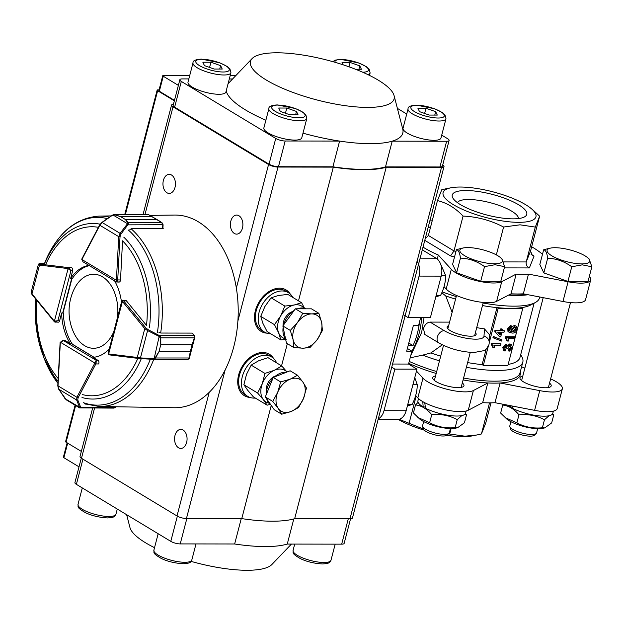 <?xml version="1.0" encoding="UTF-8"?>
<svg xmlns="http://www.w3.org/2000/svg" width="623" height="623" viewBox="0 0 623 623"><rect width="100%" height="100%" fill="white"/><g stroke="black" fill="none" stroke-linecap="round" stroke-linejoin="round"><path stroke-width="0.93" d="M384.009 410.689L406.141 410.721L416.974 369.143L394.842 369.112L384.009 410.689A13.831 9.072 90.1 0 1 378.301 418.788M394.842 369.112L391.727 367.227M403.167 314.607L408.244 317.675L419.069 276.098A13.831 9.072 90.1 0 0 417.067 261.239M409.233 361.426A71.91 19.928 14.6 0 0 436.7 371.557M463.59 378.021A71.91 19.928 14.6 0 0 494.265 381.175A71.91 19.928 14.6 0 0 520.026 372.834L522.814 362.119A71.91 19.928 14.6 0 0 521.303 355.788L520.672 354.799M528.047 294.734A71.91 19.928 -165.4 0 1 516.599 295.442A71.91 19.928 -165.4 0 1 508.438 295.162M489.733 334.94L484.46 328.874A67.993 18.838 -165.4 0 1 476.72 327.643M449.572 322.122L430.041 322.091C426.887 322.558 424.699 324.762 423.461 328.703L424.839 334.473L438.981 343.008A6.915 4.852 121.1 0 1 437.338 337.082A6.915 4.852 121.1 0 1 444.23 330.657A23.051 6.386 14.6 0 0 475.684 339.169A23.051 6.386 14.6 0 0 483.993 336.163L484.46 328.874M512.651 331.156L515.455 328.905L515.299 327.332M512.877 331.156L513.718 331.662L512.488 329.458L514.91 327.293L515.751 327.488L516.296 329.411L513.71 331.685L513.025 331.506M515.462 328.905L516.303 329.411M508.89 332.098L507.986 331.374L507.714 328.625L510.751 325.541L511.592 326.047L511.351 327.418L510.33 327.916L509.489 330.4L510.268 331.335L512.051 331.685L511.21 331.171L510.743 328.57L511.21 327.464M509.871 331.008L511.21 331.171M511.592 326.047L508.555 329.139L508.827 331.888L512.168 333.056C514.505 333.282 516.226 332.036 517.331 329.31L516.451 326.234L515.237 325.915L511.584 329.076L512.051 331.685M511.592 329.076L510.743 328.57M511.39 327.176L514.388 325.408L516.459 326.211M515.229 325.938L514.38 325.432M508.804 331.919L507.963 331.413M508.563 329.139L507.722 328.633M506.46 337.199L515.159 337.214L514.8 338.585L508.018 338.577L508.656 341.054L506.787 340.54L505.385 337.573L506.226 338.087L506.46 337.199L505.619 336.693L514.318 336.7L515.159 337.214M506.226 338.087L507.628 341.046M505.385 337.573L505.619 336.693M504.692 349.223L505.533 349.729L504.669 347.93L506.335 346.295L507.083 348.506L508.049 348.646L508.166 347.759L510.307 345.757L511.491 347.868L509.404 349.877L508.563 349.363L508.313 350.741L509.155 351.247L512.48 347.922L511.654 344.644L510.673 344.379L508.002 346.388L506.655 344.924L503.657 347.969L504.412 350.842L505.066 351.107L505.533 349.729L505.105 349.565M507.324 345.103L505.821 344.394M507.145 348.304L506.304 347.798L506.686 346.349M510.292 345.757L510.985 345.929M509.155 351.247L509.404 349.877M511.639 347.416L511.491 347.868L510.658 347.361L510.517 345.773M508.563 349.363L510.65 347.361M507.083 348.506L506.304 347.798M503.571 350.328L502.808 347.463L505.814 344.418M503.657 347.969L502.808 347.463M505.86 344.418L506.546 344.636M507.161 345.882L509.832 343.873L511.654 344.636M510.665 344.394L509.824 343.888M499.311 334.216L499.848 332.168M497.684 332.168L500.043 335.143L500.822 332.168L497.684 332.168M504.412 330.805L504.054 332.176L501.936 332.176L500.721 336.841L499.607 336.841L494.732 331.241L494.981 330.276L500.331 330.291L500.69 328.913L501.811 328.913L502.652 329.427L502.294 330.797L504.412 330.805L502.426 330.291M499.607 336.841L494.732 331.241M495.573 331.748L495.822 330.79L494.981 330.276M495.822 330.79L501.18 330.797L500.331 330.291M501.18 330.797L501.538 329.419L500.69 328.913M501.538 329.419L502.652 329.427M502.021 339.971L501.725 341.108L493.813 338.071L494.109 336.934L502.021 339.971L493.268 336.428L492.972 337.557L493.813 338.071M494.109 336.934L493.268 336.428M492.31 343.841L501.009 343.849L500.658 345.228L493.875 345.22L494.514 347.689L493.486 347.689L492.645 347.182L491.243 344.215L492.084 344.721L492.31 343.841L491.469 343.328L500.168 343.343L501.009 343.849M492.084 344.721L493.486 347.689M491.243 344.215L491.469 343.328M482.467 305.566A67.993 18.838 14.6 0 0 496.975 307.614L498.182 308.346L510.471 308.362A67.993 18.838 14.6 0 0 521.552 307.653L522.759 308.385L517.417 328.889M522.759 308.385L510.471 308.362A67.993 18.838 14.6 0 1 496.975 307.614L489.701 335.532M486.158 349.153L482.124 364.626L483.331 365.351L488.237 346.528M489.242 342.666L498.182 308.346M517.183 329.785L512.565 347.517M512.355 348.327L507.909 365.389L483.331 365.351M420.618 317.691L418.594 325.479L413.376 325.471L406.671 351.185L411.896 351.193L407.38 348.475M419.528 321.896A58.772 38.548 90.1 0 1 417.394 333.352A58.772 38.548 90.1 0 1 413.033 345.601L408.797 343.039M475.419 332.627A14.983 4.151 -165.4 0 1 476.128 334.465A14.983 4.151 -165.4 0 1 470.762 336.202A14.983 4.151 -165.4 0 1 454.899 332.869A14.983 4.151 -165.4 0 1 447.135 326.911A14.983 4.151 -165.4 0 1 448.653 325.658M420.136 258.156L436.123 258.187L422.308 249.846M436.123 258.187A13.831 9.072 90.1 0 1 441.201 276.129L419.069 276.098M408.244 317.675L430.368 317.707L441.201 276.129M452.111 312.364L445.749 295.941L441.793 292.763M439.488 360.842A71.91 19.928 14.6 0 1 422.651 355.133L430.898 352.945A67.993 18.838 14.6 0 0 440.71 356.138M467.616 362.57A67.993 18.838 14.6 0 0 482.124 364.626M466.386 367.305A71.91 19.928 14.6 0 0 497.061 370.451A71.91 19.928 14.6 0 0 522.814 362.119M416.974 369.143L408.548 364.058L411.896 351.193M406.141 410.721A13.831 9.072 90.1 0 1 397.692 419.458L378.13 419.427M413.033 345.601L408.135 345.594M508.158 364.424A67.993 18.838 14.6 0 0 519.971 357.485L534.121 303.167M521.552 307.653A67.993 18.838 14.6 0 0 530.656 305.005L535.157 302.614A71.91 19.928 14.6 0 0 539.565 297.825L539.775 297M442.314 344.823L430.898 352.945M445.749 295.941A67.993 18.838 14.6 0 0 455.561 299.126M408.548 364.058L392.56 364.027M483.129 303.012A71.91 19.928 14.6 0 0 513.804 306.158A71.91 19.928 14.6 0 0 535.157 302.614M442.174 291.883A71.91 19.928 14.6 0 0 456.231 296.548M422.651 355.133L410.168 357.836M512.97 218.852A38.494 10.661 -165.4 0 1 453.069 198.371A38.494 10.661 -165.4 0 1 466.051 190.521A38.494 10.661 -165.4 0 1 511.452 201.042A38.494 10.661 -165.4 0 1 524.402 216.952A38.494 10.661 -165.4 0 1 512.97 218.852M518.468 218.556A31.578 8.745 14.6 0 0 501.211 206.205A31.578 8.745 14.6 0 0 468.589 199.5A31.578 8.745 14.6 0 0 457.461 202.662M460.272 187.032A47.971 13.293 -165.4 0 1 531.403 208.736A47.971 13.293 -165.4 0 1 518.749 222.341A47.971 13.293 -165.4 0 1 458.014 207.241A47.971 13.293 -165.4 0 1 450.966 187.788A47.971 13.293 -165.4 0 1 460.272 187.032M534.199 211.111L539.619 216.189L535.305 227.084L520.034 224.817L503.594 227.037C490.792 220.371 477.28 216.711 463.068 216.072C455.304 207.942 446.769 202.786 437.463 200.614L441.777 189.711L446.878 188.59M509.1 294.819A70.757 19.609 14.6 0 0 515.899 295.022A70.757 19.609 14.6 0 0 526.427 294.422M428.149 227.411L430.548 227.169L428.211 227.169M425.182 238.804L428.383 235.478L437.463 200.614M454.517 256.988L450.554 255.921L453.988 250.937L463.068 216.072M503.649 261.917L526.225 261.948L530.539 251.053L532.346 255.438L534.067 256.045L529.363 267.937L504.295 267.898M535.305 227.084L526.225 261.948C525.82 264.643 526.863 266.636 529.363 267.937M590.697 279.929L585.565 299.647A27.661 7.663 14.6 0 1 562.958 301.477L523.336 293.822L528.475 274.112L568.098 281.76A27.661 7.663 14.6 0 0 590.697 279.929A27.661 7.663 14.6 0 0 589.327 276.48M444.043 286.681L446.185 289.025A27.661 7.663 -165.4 0 0 471.066 300.317A27.661 7.663 -165.4 0 0 496.609 301.368L511.031 293.807L516.171 274.089A72.603 20.115 14.6 0 0 528.475 274.112M496.609 301.368L501.741 281.651A27.661 7.663 -165.4 0 1 476.198 280.599A27.661 7.663 -165.4 0 1 451.317 269.307L438.312 255.033L437.276 259.028M501.741 281.651L516.171 274.089M496.344 254.885L503.594 227.037M530.539 251.053L539.619 216.189M423.009 247.144A72.603 20.115 14.6 0 0 438.312 255.033M542.485 254.316A72.603 20.115 14.6 0 0 531.66 246.755M432.191 220.846A72.603 20.115 14.6 0 0 429.839 220.908M511.031 293.807A72.603 20.115 14.6 0 0 517.464 293.986A72.603 20.115 14.6 0 0 523.336 293.822M398.292 419.435A47.971 13.293 14.6 0 0 424.255 430.158M446.893 435.298A47.971 13.293 14.6 0 0 462.928 436.653A47.971 13.293 14.6 0 0 472.226 435.898L476.315 435.103M448.451 433.849L464.976 436.193L476.992 434.971L481.415 433.974L485.73 423.079L491.002 402.84M399.102 419.295L423.375 429.013M416.476 371.059L422.962 378.184A27.661 7.663 -165.4 0 0 447.844 389.468A27.661 7.663 -165.4 0 0 473.387 390.528L487.809 382.958A72.603 20.115 -165.4 0 1 463.099 379.929M436.201 373.457A72.603 20.115 -165.4 0 1 409.957 363.902L409.732 364.767M411.982 366.129L409.957 363.902A72.603 20.115 -165.4 0 1 408.727 363.357M462.305 382.95A16.136 4.47 -165.4 0 1 463.956 385.762A16.136 4.47 -165.4 0 1 458.178 387.631A16.136 4.47 -165.4 0 1 441.092 384.041A16.136 4.47 -165.4 0 1 432.736 377.624A16.136 4.47 -165.4 0 1 435.539 375.981M473.387 390.528L468.247 410.245A27.661 7.663 -165.4 0 1 442.704 409.186A27.661 7.663 -165.4 0 1 417.823 397.902L415.689 395.558M468.247 410.245L482.669 402.676L487.809 382.958A72.603 20.115 -165.4 0 0 494.241 383.137A72.603 20.115 -165.4 0 0 500.113 382.981A72.603 20.115 14.6 0 0 520.275 371.869M550.631 378.893A27.661 7.663 14.6 0 1 562.343 388.799A27.661 7.663 14.6 0 1 539.736 390.629L500.113 382.981L494.981 402.699A72.603 20.115 -165.4 0 1 482.669 402.676M524.854 368.138L521.599 366.783M522.775 376.113A16.136 4.47 14.6 0 0 519.964 377.764A16.136 4.47 14.6 0 0 528.32 384.181A16.136 4.47 14.6 0 0 545.413 387.771A16.136 4.47 14.6 0 0 551.191 385.894A16.136 4.47 14.6 0 0 549.541 383.09M539.736 390.629L534.604 410.347A27.661 7.663 14.6 0 0 557.203 408.517L562.343 388.799M534.604 410.347L494.981 402.699M489.522 402.855L481.415 433.974M451.107 428.546L449.705 433.927M416.18 396.088L409.179 422.962M581.812 263.911A22.007 6.098 -165.4 0 1 553.956 256.988A22.007 6.098 -165.4 0 1 550.716 248.063A22.007 6.098 -165.4 0 1 554.984 247.713A22.007 6.098 -165.4 0 1 587.614 257.673A22.007 6.098 -165.4 0 1 581.812 263.911M587.614 257.673L589.148 258.973L591.85 266.784L582.303 264.853L571.758 266.753C564.274 261.349 556.246 258.514 547.664 258.257C546.971 252.86 545.639 250.041 543.661 249.792L548.871 248.421M536.216 433.46L534.402 435.212A12.499 3.465 -165.4 0 1 530.243 436.147A12.499 3.465 -165.4 0 1 517.923 433.717A12.499 3.465 -165.4 0 1 510.556 429.006L509.824 426.591A13.831 3.831 14.6 0 0 517.978 431.801A13.831 3.831 14.6 0 0 531.614 434.496A13.831 3.831 14.6 0 0 536.216 433.46A13.831 3.831 14.6 0 0 536.567 432.892L537.665 428.671M571.758 266.753L567.942 281.425L588.026 281.456L591.85 266.784M567.942 281.425L543.848 272.929L539.837 264.464L543.661 249.792M543.848 272.929L547.664 258.257M510.899 421.701L509.801 425.922A13.831 3.831 14.6 0 0 509.824 426.591M494.584 263.778A22.007 6.098 -165.4 0 1 466.72 256.847A22.007 6.098 -165.4 0 1 463.489 247.923A22.007 6.098 -165.4 0 1 467.756 247.58A22.007 6.098 -165.4 0 1 500.386 257.54A22.007 6.098 -165.4 0 1 494.584 263.778M501.912 258.841L504.622 266.652L495.075 264.72L484.53 266.621C477.047 261.216 469.018 258.381 460.436 258.124C459.743 252.728 458.411 249.901 456.433 249.652L461.643 248.289M448.988 433.328L447.174 435.08A12.499 3.465 -165.4 0 1 443.015 436.014A12.499 3.465 -165.4 0 1 430.695 433.577A12.499 3.465 -165.4 0 1 423.321 428.865L422.596 426.451A13.831 3.831 14.6 0 0 430.75 431.669A13.831 3.831 14.6 0 0 444.386 434.363A13.831 3.831 14.6 0 0 448.988 433.328A13.831 3.831 14.6 0 0 449.339 432.759L450.437 428.538M484.53 266.621L480.707 281.292L500.799 281.323L504.622 266.652M480.707 281.292L456.612 272.788L452.61 264.323L456.433 249.652M456.612 272.788L460.436 258.124M423.671 421.561L422.573 425.789A13.831 3.831 14.6 0 0 422.596 426.451M510.276 405.651L510.408 407.092L512.519 407.092M512.379 406.056L512.698 408.361A24.616 6.822 -165.4 0 0 543.996 416.18A24.616 6.822 -165.4 0 0 552.811 413.322L553.38 411.133M510.408 407.092A24.616 6.822 -165.4 0 1 507.605 405.137M422.776 401.64L423.181 406.951L425.283 406.959M424.769 402.738L425.47 408.229A24.616 6.822 -165.4 0 0 456.76 416.039A24.616 6.822 -165.4 0 0 465.576 413.189L466.152 411.001M423.181 406.951A24.616 6.822 -165.4 0 1 417.94 400.776L418.508 398.588M549.034 415.736L544.471 419.754C536.746 415.603 528.242 413.96 518.959 414.832C514.224 409.054 508.82 405.791 502.738 405.036L500.643 413.072L506.795 419.038A21.322 5.911 14.6 0 0 538.412 428.679A21.322 5.911 14.6 0 0 542.547 428.344L544.751 427.915L551.667 422.916L553.761 414.887L551.737 414.7M544.471 419.754L542.376 427.791L544.751 427.908M552.687 413.664L553.761 414.887M518.959 414.832L516.872 422.861C524.589 427.012 533.093 428.655 542.376 427.791M505.082 417.574L516.872 422.861M502.738 405.036L503.415 404.327M461.807 415.603L457.243 419.622C449.518 415.471 441.014 413.828 431.731 414.692C426.996 408.922 421.592 405.651 415.51 404.903L413.415 412.932L419.567 418.897A21.322 5.911 14.6 0 0 451.184 428.546A21.322 5.911 14.6 0 0 455.32 428.211L457.523 427.775L464.439 422.783L466.526 414.747L464.509 414.568M457.243 419.622L455.148 427.651L457.523 427.775M465.459 413.524L466.526 414.747M431.731 414.692L429.636 422.729C437.362 426.88 445.866 428.523 455.148 427.651M417.846 417.441L429.636 422.729M415.51 404.903L418.119 402.341M440.422 263.607L445.694 275.646L441.325 275.639M445.694 275.646C445.601 282.25 443.888 288.854 440.539 295.442L436.17 295.434M440.539 295.442L435.82 296.782M414.77 377.6L417.278 384.757L412.909 384.749M417.278 384.757C417.184 391.361 415.463 397.965 412.115 404.553L407.754 404.545M412.115 404.553L407.403 405.892M249.075 397.085A24.204 16.992 -58.9 0 1 244.115 395.535M269.128 354.105A24.204 16.992 -58.9 0 1 272.804 357.773M250.033 397.458A24.204 16.992 -58.9 0 1 244.395 395.706A24.204 16.992 -58.9 0 1 242.355 366.207A24.204 16.992 -58.9 0 1 269.409 354.269A24.204 16.992 -58.9 0 1 273.583 358.443M290.326 294.149A24.204 16.992 121.1 0 0 286.159 289.975A24.204 16.992 121.1 0 0 279.509 288.192A24.204 16.992 121.1 0 0 256.91 306.197A24.204 16.992 121.1 0 0 261.138 331.413A24.204 16.992 121.1 0 0 266.776 333.157M260.858 331.241A24.204 16.992 121.1 0 0 265.826 332.791M289.555 293.48A24.204 16.992 121.1 0 0 285.871 289.812M166.902 192.741A9.532 6.253 90.1 0 1 163.07 182.095A9.532 6.253 90.1 0 1 169.222 174.354A9.532 6.253 90.1 0 1 175.46 183.894A9.532 6.253 90.1 0 1 169.191 193.41A9.532 6.253 90.1 0 1 166.902 192.741M234.341 233.461A9.532 6.253 90.1 0 1 230.51 222.808A9.532 6.253 90.1 0 1 236.662 215.067A9.532 6.253 90.1 0 1 242.892 224.607A9.532 6.253 90.1 0 1 236.631 234.123A9.532 6.253 90.1 0 1 234.341 233.461M116.104 406.772A9.532 6.253 90.1 0 1 115.629 407.084M178.513 447.773A9.532 6.253 90.1 0 1 174.681 437.12A9.532 6.253 90.1 0 1 180.834 429.387A9.532 6.253 90.1 0 1 187.071 438.919A9.532 6.253 90.1 0 1 180.81 448.443A9.532 6.253 90.1 0 1 178.513 447.773M298.495 300.854L333.321 167.135A92.196 25.543 14.6 0 0 386.205 167.221L441.536 167.307A6.915 1.916 -165.4 0 0 444.012 166.505A6.915 1.916 -165.4 0 0 442.735 164.893M92.632 408.073L80.001 456.558A6.915 1.916 14.6 0 0 81.473 458.294L177.01 515.976A6.915 1.916 14.6 0 0 186.441 518.531L241.771 518.616L271.254 405.425M281.557 365.857L287.343 343.647M241.771 518.616A92.196 25.543 14.6 0 0 294.656 518.694L386.205 167.221M237.885 321.047L277.99 167.05L333.321 167.135M277.99 167.05A6.915 1.916 -165.4 0 1 268.56 164.503L173.023 106.821A6.915 1.916 -165.4 0 1 171.551 105.085A6.915 1.916 -165.4 0 1 173.451 104.298M294.656 518.694L349.986 518.78A6.915 1.916 14.6 0 0 352.462 517.978L444.012 166.505M125.394 214.514L157.635 90.724L174.354 100.817M75.087 405.191L65.594 441.621A2.305 0.639 14.6 0 0 66.085 442.198L81.34 451.41M157.635 90.724A2.305 0.639 -165.4 0 1 157.144 90.148A2.305 0.639 -165.4 0 1 157.969 89.876L159.06 89.883M276.596 362.859A23.051 16.182 121.1 0 0 271.62 356.956A23.051 16.182 121.1 0 0 254.083 359.269A23.051 16.182 121.1 0 0 241.794 379.049A23.051 16.182 121.1 0 0 247.798 396.415A23.051 16.182 121.1 0 0 255.344 398.066M271.62 356.956L268.817 355.258A23.051 16.182 121.1 0 0 251.271 357.571A23.051 16.182 121.1 0 0 238.991 377.351A23.051 16.182 121.1 0 0 244.987 394.717L247.798 396.415M292.794 297.412A23.051 16.182 121.1 0 0 288.371 292.662A23.051 16.182 121.1 0 0 282.04 290.957A23.051 16.182 121.1 0 0 260.515 308.112A23.051 16.182 121.1 0 0 264.549 332.121A23.051 16.182 121.1 0 0 270.81 333.819M288.371 292.662L285.56 290.964A23.051 16.182 121.1 0 0 279.229 289.259A23.051 16.182 121.1 0 0 257.704 306.415A23.051 16.182 121.1 0 0 261.738 330.424L264.549 332.121M275.748 375.879A11.526 8.091 121.1 0 0 274.751 376.253A11.526 8.091 121.1 0 0 266.465 391.252M286.969 372.024A18.441 12.951 121.1 0 0 274.338 370.296A18.441 12.951 121.1 0 0 262.267 383.823A18.441 12.951 121.1 0 0 263.381 399.709A18.441 12.951 121.1 0 0 268.863 403.12M243.881 384.734L247.643 390.208L253.413 396.898L267.135 405.184L263.381 399.709L257.611 393.02L262.267 383.823L264.915 373.411L251.186 365.125L246.529 374.322L243.881 384.734L257.611 393.02M251.186 365.125L258.6 360.795L268.022 357.68L281.744 365.974L274.338 370.296L264.915 373.411M281.744 365.974L286.658 371.588M270.117 404.382L267.135 405.184M292.491 311.578A11.526 8.091 121.1 0 0 283.068 325.658M304.11 308.183A18.441 12.951 121.1 0 0 294.204 304.997A18.441 12.951 121.1 0 0 280.654 315.978A18.441 12.951 121.1 0 0 278.652 332.869A18.441 12.951 121.1 0 0 285.544 338.811M260.741 316.375L262.914 323.368L267.096 331.576L280.825 339.87L278.652 332.869L274.47 324.661L280.654 315.978L284.836 306.08L271.106 297.794L264.923 306.477L260.741 316.375L274.47 324.661M271.106 297.794L278.465 295.497L287.826 294.414L301.555 302.7L294.204 304.997L284.836 306.08M301.555 302.7L304.546 308.284M286.144 339.418L280.825 339.87M285.521 338.71A18.441 12.951 -58.9 0 1 283.154 327.316M283.691 324.809A18.441 12.951 -58.9 0 1 294.204 310.402M297.459 308.806A18.441 12.951 -58.9 0 1 306.095 308.821M293.861 347.579L286.432 343.094L282.865 325.938L295.364 308.806L311.438 308.829L318.867 313.314L311.835 313.906A18.441 12.951 -58.9 0 1 321.655 322.496A18.441 12.951 -58.9 0 1 317.185 339.644A18.441 12.951 -58.9 0 1 302.903 348.195A18.441 12.951 -58.9 0 1 293.083 339.605A18.441 12.951 -58.9 0 1 297.545 322.457L290.295 330.424L293.083 339.605L293.861 347.579L302.903 348.195L309.935 347.603L317.185 339.644L322.434 330.47L321.655 322.496L318.867 313.314M311.835 313.906A18.441 12.951 121.1 0 0 297.545 322.457L302.794 313.291L311.835 313.906M295.364 308.806L302.794 313.291M282.865 325.938L290.295 330.424M270.958 405.005A18.441 12.951 -58.9 0 1 266.745 398.969M266.169 394.85A18.441 12.951 -58.9 0 1 272.781 378.597M274.4 376.993A18.441 12.951 -58.9 0 1 286.245 372.313M281.689 414.217L274.26 409.732L265.32 396.929L273.248 377.452L290.116 370.778L297.545 375.264L290.116 379.205A18.441 12.951 -58.9 0 1 303.019 382.273A18.441 12.951 -58.9 0 1 303.526 398.409A18.441 12.951 -58.9 0 1 291.128 411.484A18.441 12.951 -58.9 0 1 278.224 408.423A18.441 12.951 -58.9 0 1 277.718 392.28L272.749 401.414L278.224 408.423L281.689 414.217L291.128 411.484L298.557 407.543L303.526 398.409L306.485 388.067L303.019 382.273L297.545 375.264M290.116 379.205A18.441 12.951 121.1 0 0 277.718 392.28L280.677 381.93L290.116 379.205M273.248 377.452L280.677 381.93M265.32 396.929L272.749 401.414M343.156 64.808L342.035 62.44L350.11 62.448L359.798 65.867L361.41 69.27L355.546 69.262M348.981 66.801L350.11 62.448M358.91 69.27L359.798 65.867M408.073 108.861L403.05 128.151A19.593 5.428 14.6 0 0 420.642 138.345A19.593 5.428 14.6 0 0 440.967 138.026L445.99 118.736A19.593 5.428 -165.4 0 1 425.665 119.055A19.593 5.428 -165.4 0 1 408.073 108.861C407.738 106.751 410.549 105.505 416.499 105.131L434.698 108.776L442.353 112.545L444.97 114.881L445.99 118.736M419.513 111.642L417.901 108.238L425.976 108.254L435.664 111.673L437.276 115.076L429.2 115.06L419.513 111.642M424.629 113.448L425.976 108.254M434.784 115.068L435.664 111.673M193.021 62.845L187.998 82.127A19.593 5.428 14.6 0 0 205.59 92.321A19.593 5.428 14.6 0 0 225.915 92.009L230.938 72.72A19.593 5.428 -165.4 0 1 210.613 73.031A19.593 5.428 -165.4 0 1 193.021 62.845C192.686 60.735 195.497 59.489 201.447 59.115L219.639 62.759L227.302 66.521L229.918 68.865L230.938 72.72M204.461 65.625L202.849 62.222L210.924 62.238L220.612 65.649L222.224 69.052L214.148 69.044L204.461 65.625M209.577 67.432L210.924 62.238M219.724 69.052L220.612 65.649M268.887 108.643L263.864 127.933A19.593 5.428 14.6 0 0 281.456 138.127A19.593 5.428 14.6 0 0 301.781 137.808L306.804 118.526A19.593 5.428 -165.4 0 1 286.479 118.837A19.593 5.428 -165.4 0 1 268.887 108.643C268.552 106.533 271.363 105.295 277.313 104.921L295.512 108.558L303.167 112.327L305.792 114.663L306.804 118.526M280.327 111.431L278.722 108.028L286.798 108.036L296.478 111.455L298.09 114.858L290.014 114.842L280.327 111.431M285.443 113.23L286.798 108.036M295.598 114.85L296.478 111.455M126.633 514.691L129.95 527.51A74.215 20.567 14.6 0 0 154.527 547.679M191.113 561.393A74.215 20.567 14.6 0 0 271.908 564.493L291.432 544.081M186.838 518.531L180.226 543.91L234.645 543.988A91.277 25.286 14.6 0 0 287.258 544.074L341.677 544.159L348.288 518.78M79.012 466.845L63.889 457.71A2.305 0.639 -165.4 0 1 63.398 457.134L67.128 442.828M180.226 543.91A6.915 1.916 -165.4 0 1 170.788 541.356L177.353 516.171M82.937 459.182L76.38 484.351L170.788 541.356M76.38 484.351A6.915 1.916 -165.4 0 1 74.908 482.623L81.27 458.17M350.562 518.764L344.153 543.357A6.915 1.916 -165.4 0 1 341.677 544.159M241.257 518.609L234.645 543.988M293.807 518.936L287.258 544.074M266.27 80.017A74.215 20.567 -165.4 0 1 252.097 58.578A74.215 20.567 -165.4 0 1 327.472 60.205A74.215 20.567 -165.4 0 1 394.063 95.553A74.215 20.567 -165.4 0 1 349.012 106.175A74.215 20.567 -165.4 0 1 266.27 80.017M265.865 120.231A91.277 25.286 -165.4 0 1 245.587 109.975A91.277 25.286 -165.4 0 1 226.188 90.958M228.08 83.692A91.277 25.286 -165.4 0 1 228.158 83.607L252.097 58.578M394.063 95.553L402.746 129.086A91.277 25.286 -165.4 0 1 392.21 141.164A91.277 25.286 -165.4 0 1 339.597 141.078A91.277 25.286 -165.4 0 1 302.988 133.174M178.38 85.367L163.257 76.232L159.348 91.231L174.479 100.365M446.629 141.25A6.915 1.916 14.6 0 0 449.105 140.448L442.408 166.162A6.915 1.916 -165.4 0 1 439.931 166.964L446.629 141.25L392.21 141.164L385.512 166.878A91.277 25.286 -165.4 0 1 332.9 166.8L339.597 141.078L285.178 141L278.473 166.715A6.915 1.916 -165.4 0 1 269.043 164.161L275.74 138.446L181.324 81.442L174.627 107.164L269.043 164.161M449.105 140.448A6.915 1.916 14.6 0 0 447.633 138.711L441.715 135.136M397.381 108.371L406.733 114.017M275.74 138.446A6.915 1.916 14.6 0 0 285.178 141M181.324 81.442A6.915 1.916 14.6 0 1 179.852 79.713A6.915 1.916 14.6 0 1 182.329 78.911L188.831 78.919M229.303 78.981L232.581 78.989M439.931 166.964L385.512 166.878M332.9 166.8L278.473 166.715M159.348 91.231A2.305 0.639 -165.4 0 1 158.857 90.654L162.767 75.656A2.305 0.639 14.6 0 0 163.257 76.232M174.627 107.164A6.915 1.916 -165.4 0 1 173.155 105.427L179.852 79.713M235.915 75.5L230.214 75.492M189.742 75.43L163.592 75.383A2.305 0.639 14.6 0 0 162.767 75.656M118.892 282.094A2.305 1.511 -89.9 0 0 119.001 282.094A2.305 1.511 -89.9 0 0 120.512 279.968L122.552 240.828A84.526 55.439 90.1 0 1 146.498 325.416L126.422 300.862A2.305 1.511 -89.9 0 0 125.48 300.356A2.305 1.511 -89.9 0 0 125.309 300.372M39.693 263.28L39.257 263.942L40.23 264.16L68.577 267.633A2.305 1.511 90.1 0 1 69.013 267.789L70.905 270.779L72.642 270.779A2.305 1.511 -89.9 0 0 71.365 267.625M150.05 215.387L174.541 215.06A96.347 63.196 90.1 0 1 238.212 311.5A96.347 63.196 90.1 0 1 174.238 407.738L99.119 406.492A95.21 62.448 90.1 0 0 153.749 359.346M162.922 228.104A95.693 62.767 90.1 0 1 163.234 228.376L162.587 228.384M192.873 333.718A95.693 62.767 90.1 0 0 192.935 333.321L192.32 333.313M72.65 270.771L70.648 278.45A46.094 30.239 -89.9 0 1 88.949 265.39M121.493 302.116A46.094 30.239 -89.9 0 0 114.616 280.887M62.339 340.454L63.53 340.602L60.392 342.237L94.805 363.014L96.261 360.367L96.067 363.357A2.305 1.511 90.1 0 1 95.841 363.941L98.636 363.949A2.305 1.511 -89.9 0 0 98.013 360.374L92.975 357.329A46.094 30.239 -89.9 0 0 109.313 348.864M58.064 322.169A2.305 1.511 -89.9 0 0 58.227 322.184A2.305 1.511 -89.9 0 0 59.637 320.728L61.638 313.042A46.094 30.239 -89.9 0 0 70.298 343.647L65.259 340.602A2.305 1.511 -89.9 0 0 64.706 340.438A2.305 1.511 -89.9 0 0 64.605 340.446M89.362 265.639A46.094 30.239 -89.9 0 0 72.385 278.458L70.648 278.45M61.638 313.042L63.375 313.042A46.094 30.239 -89.9 0 0 72.042 343.647L70.298 343.647M122.715 300.364L123.245 300.527A2.305 1.511 90.1 0 1 123.634 300.87L126.43 300.87M153.57 359.339L187.819 359.393A2.305 1.511 -89.9 0 0 187.944 359.401L189.049 358.17L190.288 351.691L158.974 351.645L155.485 358.124L153.99 359.276L153.172 359.339L153.126 358.661L155.072 357.984L158.982 351.613L160.789 344.69L160.321 337.837L159.457 336.677L160.064 335.953L160.781 337.791L160.796 344.651L192.11 344.706L194.345 337.837L194.15 335.556A2.305 1.511 -89.9 0 0 194.057 335.431L192.141 333.095L161.225 333.048L158.997 332.425M194.438 335.641A0.919 0.545 140.6 0 0 194.057 335.431L159.418 335.376L153.99 359.276L137.909 358.373A0.919 0.693 -83 0 1 137.262 357.454L140.463 357.914L147.581 330.579L144.77 328.64A0.919 0.545 -39.4 0 1 145.844 327.916L148.056 329.622L160.064 335.953M158.974 351.645A0.919 0.607 -89.9 0 0 158.982 351.613L190.295 351.66L189.408 357.952M194.431 336.225L194.454 338.601L192.102 344.737L160.789 344.69A0.919 0.607 -89.9 0 0 160.796 344.651M108.254 352.937L108.651 353.887L122.326 301.82M125.644 300.372L122.762 300.364L121.742 301.15L108.246 352.961L108.869 354.674A0.919 0.646 -58.9 0 1 108.651 353.887A1.386 0.903 -89.9 0 0 108.908 353.973L137.262 357.454L144.77 328.64L122.56 301.587A1.386 0.903 -89.9 0 0 122.326 301.384A0.919 0.646 -58.9 0 1 123.245 300.527M153.126 358.661L140.463 357.914L140.502 358.591L153.375 359.346L187.936 359.401A0.919 0.693 89.6 0 0 187.99 359.401M155.072 357.984L189.4 357.984C189.758 358.194 189.267 358.661 187.944 359.401L187.944 359.401M192.546 333.313L194.493 335.704A0.919 0.506 145.3 0 0 194.15 335.556M194.493 335.704L194.656 337.822L160.321 337.837M158.943 336.334L147.581 330.579L148.056 329.622M129.88 229.568L131.655 228.586L162.572 228.633L162.774 224.903A2.305 1.511 -89.9 0 0 162.782 224.708L161.746 222.684L156.685 219.553L125.371 219.498L128.182 222.629L128.4 224.085L120.994 234.022L120.029 236.74L117.716 279.968A2.305 1.511 90.1 0 1 117.615 280.63L116.696 281.923L116.353 280.288L81.94 259.511L82.999 261.8L116.392 281.954L119.102 282.094M128.4 224.085A0.919 0.514 -155.3 0 0 127.481 223.712L127.738 222.707L125.348 219.491L120.807 216.749L114.531 214.733L113.051 214.795L114.858 214.585L120.784 216.734L152.105 216.781L148.648 214.686A0.919 0.724 115 0 0 148.422 214.639L113.051 214.795L102.141 222.52L99.844 225.261A0.919 0.436 -152.3 0 1 99.727 224.833L101.954 222.372L112.374 215.184M125.371 219.498A0.919 0.607 -89.9 0 0 125.348 219.491L156.661 219.537L161.785 222.684M149.925 215.387L152.121 216.796L120.807 216.749A0.919 0.607 -89.9 0 0 120.784 216.734M120.029 236.74L118.736 236.662L120.06 233.337L101.954 222.372M162.782 224.708L163.094 224.716C161.528 221.804 161.528 221.804 163.094 224.716L128.136 224.848L127.193 224.171L127.481 223.712L113.098 215.028L112.561 215.332M127.738 222.707A0.919 0.716 136.6 0 1 128.182 222.629L161.746 222.684A0.919 0.561 -54.1 0 1 162.151 222.964M120.994 234.022L120.06 233.337L127.193 224.171M58.57 388.923A0.919 0.459 -33.8 0 0 58.609 389.095L57.783 385.816L60.104 342.588L62.604 340.446L64.808 340.446M65.135 398.736L79.518 407.216A0.919 0.732 -21.7 0 0 80.64 407.185L79.908 407.972A0.919 0.771 118.1 0 1 79.635 407.894A0.919 0.771 118.1 0 0 79.635 407.894L78.443 407.216L79.604 407.52A0.919 0.841 -5.7 0 0 80.577 407.699M115.574 407.154A0.919 0.475 -148.1 0 1 115.543 407.24L113.923 408.104L79.635 407.894A0.919 0.771 118.1 0 1 79.518 407.816M113.472 408.026L115.193 407.387A2.305 1.511 -89.9 0 0 115.278 407.24L115.528 406.764M85.99 404.265L85.896 404.265A0.919 0.607 -89.9 0 0 85.904 404.241L84.572 403.494M57.783 385.816L58.726 389.188L76.645 400.005L76.902 397.264A0.919 0.436 27.7 0 0 78.07 397.84L77.766 399.974L80.64 407.185L115.278 407.24A0.919 0.436 -152.3 0 0 115.621 407.092L115.792 406.764M64.722 398.144A0.919 0.459 -33.8 0 0 64.761 398.284A0.919 0.459 -33.8 0 0 64.885 398.377L66.311 399.841L78.443 407.216M68.102 400.978L66.357 399.88A0.919 0.498 -56.9 0 1 66.311 399.841M66.357 399.88L58.609 389.095A0.919 0.459 -33.8 0 0 58.726 389.188L64.885 398.377M115.621 407.092L115.543 407.24A0.919 0.475 -148.1 0 1 115.193 407.387M79.518 407.216L76.645 400.005A0.919 0.732 -21.7 0 0 77.766 399.974M59.637 320.713L57.9 320.705L70.905 270.779L68.094 268.645L54.419 321.141L57.9 320.705L54.894 322.005L58.391 322.169M40.23 264.16A0.919 0.693 97 0 0 39.483 265.071L38.322 264.619L31.181 292.016L31.975 293.885A0.919 0.545 140.6 0 0 31.96 294.469L31.181 292.016M39.888 263.21A0.919 0.919 -139.2 0 0 39.148 263.521L44.622 263.21L39.888 263.21M39.257 263.942A0.919 0.919 -139.2 0 0 38.322 264.619L39.14 263.529M73.802 332.737A37.006 24.274 -89.9 0 0 113.752 331.849M117.537 317.317A37.006 24.274 -89.9 0 0 102.904 277.079A37.006 24.274 -89.9 0 0 73.864 289.75A50.704 50.704 0 0 0 73.802 332.744M483.993 336.163A6.915 6.635 3.7 0 1 489.219 343.039L489.74 334.94M430.041 322.091L444.23 330.657M411.85 351.17A58.772 38.548 -89.9 0 0 419.131 333.352A58.772 38.548 -89.9 0 0 421.654 317.699M450.554 255.921L424.777 240.353M428.383 235.478L453.988 250.937L455.958 251.466M531.076 254.239L534.067 256.045M562.958 301.477L568.098 281.76M446.185 289.025L451.317 269.307M422.962 378.184L417.823 397.902M186.441 518.531L225.137 369.969M177.01 515.976L209.211 392.35M236.358 288.122L268.56 164.503M349.986 518.78L441.536 167.307M81.473 458.294L94.556 408.073M144.964 214.546L173.023 106.821M66.085 442.198L75.64 405.526M362.664 72.213A17.288 4.789 14.6 0 0 364.603 65.773A17.288 4.789 14.6 0 0 341.186 59.497A17.288 4.789 14.6 0 0 335.01 62.284M369.486 75.383L370.124 72.938A19.593 5.428 -165.4 0 1 367.952 74.635M417.052 105.295A17.288 4.789 14.6 0 0 421.561 114.819A17.288 4.789 14.6 0 0 444.16 114.858A17.288 4.789 14.6 0 0 417.052 105.295M202 59.278A17.288 4.789 14.6 0 0 206.509 68.803A17.288 4.789 14.6 0 0 229.108 68.834A17.288 4.789 14.6 0 0 202 59.278M277.866 105.077A17.288 4.789 14.6 0 0 282.375 114.601A17.288 4.789 14.6 0 0 304.974 114.64A17.288 4.789 14.6 0 0 277.866 105.077M323.976 562.499A19.593 5.428 14.6 0 0 330.992 560.225C329.551 562.514 330.377 563.356 322.566 563.955C314.132 563.472 306.742 561.697 300.387 558.629C290.972 553.045 293.581 553.107 293.075 550.35A19.593 5.428 14.6 0 0 303.222 558.138A19.593 5.428 14.6 0 0 323.976 562.499M108.924 516.475A19.593 5.428 14.6 0 0 115.94 514.209C114.5 516.49 115.317 517.339 107.514 517.931C99.08 517.456 91.69 515.68 85.328 512.612C75.92 507.029 78.521 507.083 78.023 504.326A19.593 5.428 14.6 0 0 88.17 512.114A19.593 5.428 14.6 0 0 108.924 516.475M184.79 562.281A19.593 5.428 14.6 0 0 191.806 560.007C190.365 562.296 191.191 563.145 183.38 563.737C174.946 563.254 167.556 561.487 161.201 558.41C151.794 552.827 154.395 552.889 153.889 550.132A19.593 5.428 14.6 0 0 164.044 557.92A19.593 5.428 14.6 0 0 184.79 562.281M67.681 443.163L63.889 457.71M58.032 381.229A87.781 57.581 90.1 0 1 42.769 354.635A87.781 57.581 90.1 0 1 35.846 299.211M44.288 264.269A87.781 57.581 90.1 0 1 100.132 224.171M123.767 237.129A87.781 57.581 90.1 0 1 149.411 327.737M141.304 358.638A87.781 57.581 90.1 0 1 81.995 397.497M150.361 359.175A93.863 61.568 90.1 0 1 83.404 402.692M128.377 230.043A93.863 61.568 90.1 0 1 157.401 332.581M109.477 217.178A95.21 62.448 90.1 0 0 99.415 216.072C74.838 217.84 56.444 233.898 44.217 264.253A93.863 61.568 90.1 0 1 107.39 218.618M57.923 383.309A93.863 61.568 90.1 0 1 43.89 357.649L36.298 327.76L35.838 299.204M131.126 228.781A95.21 62.448 90.1 0 1 160.664 333.001M45.689 264.557A84.526 55.439 90.1 0 1 98.418 227.325M138.018 357.984A84.526 55.439 90.1 0 1 82.501 394.6M58.18 378.488A84.526 55.439 90.1 0 1 36.874 300.465M119.554 281.939L118.44 281.939M137.784 358.357L109.555 354.9A0.919 0.693 -83 0 1 108.908 353.973M122.56 301.587A0.919 0.545 -39.4 0 1 123.634 300.87L145.844 327.916M190.288 351.691A0.919 0.607 -89.9 0 0 190.295 351.66L192.102 344.737A0.919 0.607 -89.9 0 0 192.11 344.706M109.126 354.744A0.919 0.646 -58.9 0 1 108.869 354.674L140.502 358.591M131.508 229.116A0.919 0.607 -89.9 0 0 131.655 228.586M117.615 280.63L116.353 280.288A1.386 0.903 -89.9 0 0 116.415 279.891L120.512 279.968M116.415 279.891L118.736 236.662L99.844 225.261L82.072 259.16A1.386 0.903 -89.9 0 0 81.94 259.511L83.007 261.8M156.685 219.553A0.919 0.607 -89.9 0 0 156.661 219.537L152.121 216.796A0.919 0.607 -89.9 0 0 152.105 216.781M82.072 259.16A0.919 0.436 -152.3 0 1 81.948 258.732L99.727 224.833M97.998 360.367L96.261 360.367L63.53 340.602L65.267 340.61M93.886 357.259L71.341 343.647M60.19 342.004L60.392 342.237A1.386 0.903 -89.9 0 0 60.33 342.634L58.009 385.863L76.902 397.264L94.673 363.365A0.919 0.436 27.7 0 0 95.841 363.941L78.07 397.84M94.673 363.365A1.386 0.903 -89.9 0 0 94.805 363.014L96.067 363.357M69.013 267.789A0.919 0.646 121.1 0 0 68.094 268.645A1.386 0.903 -89.9 0 0 67.837 268.552A0.919 0.693 97 0 1 68.577 267.633L71.45 267.633M62.682 313.042L71.692 278.458M67.837 268.552L39.483 265.071L31.975 293.885L54.185 320.938A1.386 0.903 -89.9 0 0 54.419 321.141A0.919 0.646 121.1 0 0 54.894 322.005M38.315 264.65L31.205 291.946M54.185 320.938A0.919 0.545 140.6 0 0 54.427 321.655M489.219 343.039L488.954 344.667C486.555 348.973 484.889 350.967 483.946 350.648L473.994 352.517C461.355 352.011 449.681 348.841 438.981 343.008M410.783 355.445L421.607 332.55L424.022 317.699M509.287 332.332L508.68 331.966M504.404 350.858L503.555 350.352M507.293 345.08L506.476 344.589M531.403 208.736L534.402 211.283M450.966 187.788L446.2 188.722M548.38 387.545L570.504 302.583M521.615 380.575L543.209 297.662M550.716 248.063L548.746 248.445M500.386 257.54L501.92 258.833M461.145 387.405L470.279 352.361M474.609 335.719L483.277 302.451M434.379 380.435L443.514 345.391M447.844 328.749L456.511 295.473M463.489 247.923L461.511 248.312M143.041 214.546L171.551 105.085M124.748 214.514L157.144 90.148M370.124 72.938L369.104 69.083L366.48 66.739L358.825 62.97L340.633 59.333L335.018 60.174L332.9 61.677M208.191 128.05L208.331 127.513M187.609 115.629L187.749 115.084M263.474 161.427L263.615 160.89M294.702 544.081L293.075 550.35M335.182 544.152L330.992 560.225M82.291 487.926L78.023 504.326M117.28 509.053L115.94 514.209M158.164 533.732L153.889 550.132M195.996 543.934L191.806 560.007M99.415 216.072L111.315 215.908M84.689 403.821L99.119 406.492M57.916 383.386L43.89 357.649M189.618 357.166L194.431 338.717M194.656 337.814L194.462 338.593M114.352 214.499L148.072 214.553M162.673 224.015L162.003 222.754L158.663 220.526L148.64 214.694M162.907 228.376L163.094 224.88M81.948 258.732L81.738 259.277M94.011 357.244L71.481 343.647M55.517 322.161L54.17 321.523L31.96 294.477M62.985 313.042L71.995 278.458"/></g></svg>
